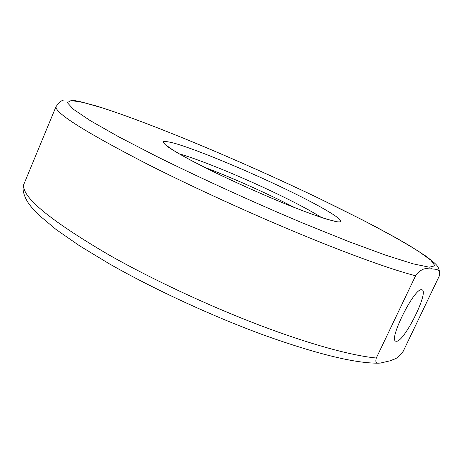 <?xml version="1.0" encoding="UTF-8"?>
<svg xmlns="http://www.w3.org/2000/svg" width="463" height="463" viewBox="0 0 463 463"><rect width="100%" height="100%" fill="white"/><g stroke="black" fill="none" stroke-linecap="round" stroke-linejoin="round"><path stroke-width="0.69" d="M421.492 289.693C414.171 288.235 388.538 339.466 395.703 341.179L396.756 341.283C404.957 340.565 428.952 292.003 422.134 289.832L421.492 289.693M415.589 275.769L376.309 358.009C374.486 364.688 378.375 362.546 380.077 363.148L390.529 360.706C394.314 358.686 397.225 359.734 403.25 351.214L439.642 275.259C439.896 267.851 434.867 269.721 431.337 268.708C427.002 269.703 423.94 265.484 415.589 275.769C392.636 269.888 351.058 255.09 300.302 234.087C249.551 213.073 192.434 186.93 147.992 164.458C85.395 132.169 54.738 112.891 56.029 106.617L56.301 105.963M204.443 167.236C228.844 176.565 253.927 187.503 279.698 200.051L294.624 207.58M210.381 170.234L192.596 161.211C182.405 155.753 174.493 151.193 168.873 147.529C164.689 144.468 162.93 142.482 163.607 141.568C165.604 141.267 169.632 141.95 175.691 143.617C199.073 150.516 248.064 170.98 287.274 189.923C326.548 208.848 352.198 224.682 335.617 221.534L326.201 219.034C317.711 216.296 307.264 212.529 294.867 207.719C268.818 197.371 236.709 183.128 210.381 170.234M321.224 217.355C311.969 211.516 298.739 204.397 281.533 195.999C246.056 178.654 200.641 159.81 179.424 153.924M24.51 182.694L23.978 183.985C20.366 195.901 48.696 219.555 108.979 254.951C151.916 279.264 208.026 305.528 258.73 324.893C309.446 344.223 351.932 355.758 376.309 358.009M317.572 197.678C243.694 162.299 155.336 124.998 102.468 107.943L83.409 102.497L71.152 100.517L67.303 102.612L73.357 109.256L90.343 120.687L118.499 136.695L156.83 156.523C201.081 178.405 253.637 202.377 303.138 223.207L348.541 241.501L385.922 255.263L413.123 263.841L429.346 267.203L434.919 265.774L430.914 260.252L418.76 251.444C407.203 244.232 392.96 236.084 376.02 226.997C357.974 217.575 338.488 207.806 317.572 197.678M336.19 221.204L334.68 221.082C331.091 220.619 322.121 217.801 307.768 212.615C281.498 202.904 241.298 185.426 210.723 170.361C193.389 161.778 180.773 154.983 172.861 149.977L167.079 145.886M379.347 363.171C356.082 363.6 317.925 354.369 264.882 335.472C213.188 316.64 154.005 289.34 109.222 263.76L79.682 245.882L56.046 229.474L38.776 214.959C33.654 209.994 29.788 205.427 27.178 201.26C23.109 193.713 22.045 187.955 23.978 183.985L56.029 106.617C59.351 101.97 62.239 99.776 64.698 100.037L71.157 100.014L79.214 101.38L96.408 105.992C148.305 122.035 240.997 160.979 317.716 197.73L363.571 220.475L395.078 237.305L409.298 245.494L425.989 256.178C437.385 265.154 438.282 265.38 439.85 273.153"/></g></svg>
